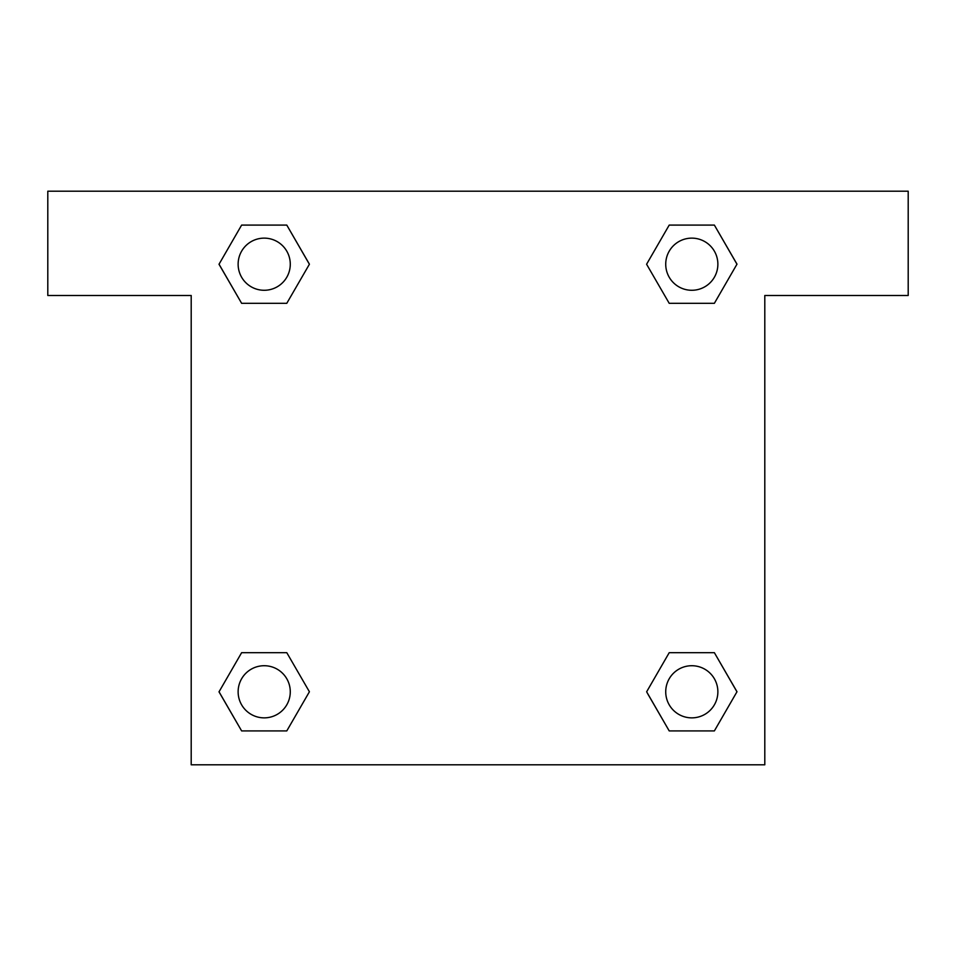 <?xml version="1.0" encoding="UTF-8"?>
<svg xmlns="http://www.w3.org/2000/svg" width="956" height="956" viewBox="0 0 956 956"><rect width="100%" height="100%" fill="white"/><g stroke="black" fill="none" stroke-linecap="round" stroke-linejoin="round"><path stroke-width="1.43" d="M714.371 225.09L669.212 225.09L714.371 225.09L736.957 264.203L714.371 303.315L669.212 303.315L688.786 303.315L669.212 303.315L646.591 264.238L669.212 225.09L714.371 225.09L737.004 264.179M714.371 652.685L669.212 652.685L714.371 652.685L736.957 691.797L714.371 730.91L669.212 730.91L646.638 691.797L669.212 652.685L714.371 652.685L737.004 691.762M647.379 693.076A273.763 273.763 0 0 1 647.332 693.112L669.212 730.91L714.371 730.91L669.212 730.91M267.214 303.315L241.629 303.315L286.788 303.315L267.214 303.315L286.788 303.315L309.409 264.238L286.788 303.315L241.629 303.315L218.996 264.238M241.629 730.91L286.788 730.91L241.629 730.91L219.044 691.797L241.629 652.685L286.788 652.685L267.214 652.685L286.788 652.685L309.409 691.762L286.788 730.91L241.629 730.91L218.996 691.821M908.2 191.2L47.8 191.2L47.8 295.488L191.2 295.488L191.2 764.8L764.8 764.8L764.8 295.488L908.2 295.488L908.2 191.2M241.629 303.315L219.044 264.203L241.629 225.09L286.788 225.09L309.409 264.179M286.788 652.685L309.409 691.762L286.788 652.685L241.629 652.685L267.214 652.685M669.212 303.315L646.591 264.238L669.212 303.315L714.371 303.315L688.786 303.315M717.872 691.797A26.075 26.075 0 0 0 678.76 669.212A26.075 26.075 0 0 0 678.76 714.371A26.075 26.075 0 0 0 717.872 691.797M290.277 691.797A26.075 26.075 0 0 0 251.165 669.212A26.075 26.075 0 0 0 251.165 714.371A26.075 26.075 0 0 0 290.277 691.797M717.872 264.203A26.075 26.075 0 0 0 678.76 241.629A26.075 26.075 0 0 0 678.76 286.788A26.075 26.075 0 0 0 717.872 264.203M286.788 225.09L241.629 225.09L286.788 225.09L309.362 264.203M290.277 264.203A26.075 26.075 0 0 0 251.165 241.629A26.075 26.075 0 0 0 251.165 286.788A26.075 26.075 0 0 0 290.277 264.203M669.212 652.685L688.786 652.685"/></g></svg>

